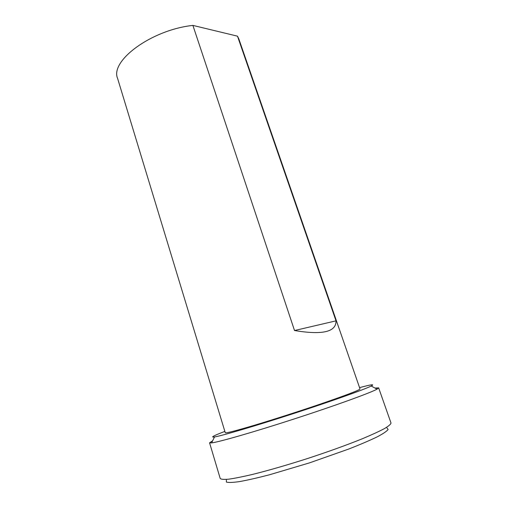 <?xml version="1.0" encoding="UTF-8"?>
<svg xmlns="http://www.w3.org/2000/svg" width="508" height="508" viewBox="0 0 508 508"><rect width="100%" height="100%" fill="white"/><g stroke="black" fill="none" stroke-linecap="round" stroke-linejoin="round"><path stroke-width="0.76" d="M294.519 330.53L192.894 25.4C151.155 29.883 109.779 61.023 117.608 78.467L225.266 432.74C225.876 433.349 235.636 430.841 254.552 425.221C273.05 419.678 298.317 411.569 319.151 404.489C345.935 395.3 359.562 390.125 360.02 388.957L238.887 39.065L237.49 36.17L336.017 320.853L294.519 330.53C322.447 335.172 336.277 331.946 336.017 320.853M226.384 480.079L226.339 482.048C228.41 482.708 232.823 482.556 239.573 481.584C247.644 480.124 257.6 477.857 269.456 474.79L309.543 462.858L348.99 448.945C360.382 444.462 369.767 440.442 377.158 436.88C383.191 433.699 386.848 431.228 388.137 429.476L386.944 427.907M192.894 25.4L237.49 36.17M212.63 440.804L209.563 442.811L220.212 478.485C221.069 479.387 223.958 479.609 228.873 479.158C234.969 478.282 242.919 476.688 252.724 474.377C269.018 470.3 287.471 464.953 308.077 458.349C328.638 451.58 346.704 445.059 362.287 438.779C371.577 434.886 378.943 431.508 384.385 428.631C388.633 426.104 390.836 424.224 391.001 422.993L378.65 387.871L374.987 388.049M209.563 442.811L211.601 442.906C219.075 442.024 254.61 431.825 295.173 418.636C335.75 405.46 370.491 392.824 377.057 389.147L378.65 387.871M224.86 431.4C213.563 435.712 210.115 437.559 214.516 436.95C221.761 435.826 255.327 425.977 293.529 413.563C331.724 401.155 364.674 389.388 371.189 386.042C375.114 383.953 371.234 384.48 359.562 387.629M214.516 436.95L211.601 442.906M371.189 386.042L377.057 389.147"/></g></svg>
